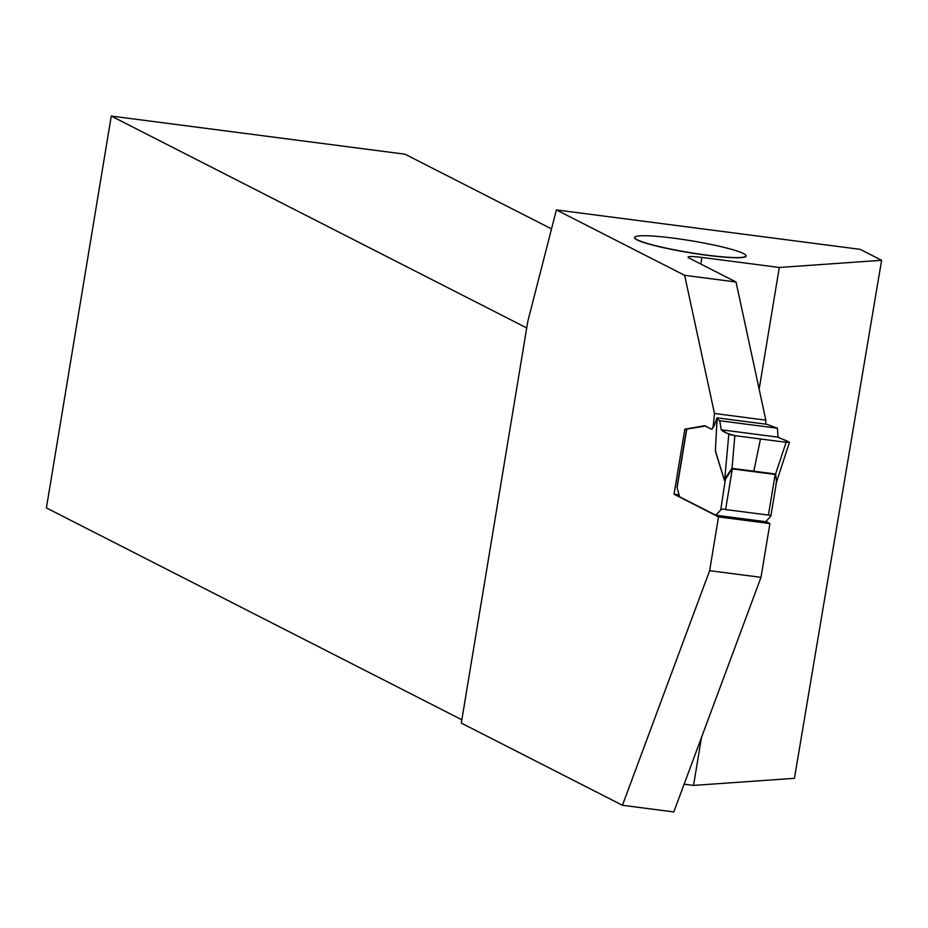 <?xml version="1.0" encoding="UTF-8"?>
<svg xmlns="http://www.w3.org/2000/svg" width="928" height="928" viewBox="0 0 928 928"><rect width="100%" height="100%" fill="white"/><g stroke="black" fill="none" stroke-linecap="round" stroke-linejoin="round"><path stroke-width="1.39" d="M718.272 418.621L717.089 419.12L719.78 420.732L777.397 428.214L766.83 424.305L716.938 417.832L718.202 418.632M717.077 418.992L715.697 444.558M777.397 428.214L778.058 437.146L789.438 442.378L776.458 482.258M719.78 420.732L721.218 429.757L778.058 437.146M721.218 429.757C722.448 431.543 726.995 433.504 734.837 435.65L786.109 442.308C793.684 442.482 779.717 438.654 778.058 437.146L721.218 429.757L728.805 434.292L734.837 435.65L732.006 468.86L775.448 474.498L786.109 442.296L734.837 435.65M789.136 442.122L786.109 442.308M705.779 425.987L686.778 429.096L677.08 487.676L677.475 485.994L677.08 487.676L679.621 496.782L715.79 515.226L720.72 509.936L722.599 509.008L725.603 509.542L732.424 468.408L753.826 471.18L760.473 438.979M725.603 509.542L768.419 515.098L775.24 473.964L753.826 471.18M715.79 515.226L765.681 521.698L770.611 516.409L770.692 515.249L768.419 515.098M770.611 516.409L770.692 515.249M766.922 424.328L717.019 417.855L713.992 426.23L713.249 426.138L714.479 413.482L765.844 420.152L736.02 281.996L688.947 257.984A20.068 2.111 9.4 0 1 688.042 257.16A20.068 2.111 9.4 0 1 701.939 257.427L779.288 267.473L759.15 389.122M728.805 434.292L724.617 480.495L725.661 477.595M715.488 448.711L715.453 450.915L724.548 480.75L732.006 468.86M712.02 429.13L711.289 429.038A5.626 1.763 -82.6 0 0 713.249 426.138M711.834 429.072L713.992 426.23M717.066 419.108L715.5 448.572M720.72 509.936L725.673 477.595L731.844 468.536M776.504 482.026L775.727 474.231M775.889 484.578L776.632 481.272L775.46 474.498M736.02 281.996L684.644 275.326L556.394 209.914L860.14 249.342L881.6 260.292L779.288 267.473M635.03 236.93A56.573 5.962 9.4 0 0 634.949 236.988A56.573 5.962 9.4 0 0 637.06 239.876A56.573 5.962 9.4 0 0 701.197 254.504A56.573 5.962 9.4 0 0 745.938 255.362A56.573 5.962 9.4 0 0 745.868 255.281M709.63 570.685L718.527 516.896L769.904 523.566L760.995 577.344L709.63 570.685L622.444 805.272L461.297 723.086L527.8 321.413L556.394 209.914M718.527 516.896L674.041 494.206L684.806 429.212L704.236 425.766A12.54 3.932 97.4 0 1 704.619 425.755A12.54 3.932 97.4 0 1 705.048 425.894L711.092 428.968A5.626 1.763 -82.6 0 0 711.289 429.038M684.644 275.326L714.479 413.482M622.444 805.272L673.809 811.942L760.995 577.344M765.577 424.142L765.844 420.152M769.904 523.566L765.867 521.513M526.71 327.932L111.267 116.058L46.4 507.906L461.842 719.78M701.475 737.505L693.541 785.413L794.438 778.325L881.6 260.292M693.541 785.413L684.122 784.183M111.267 116.058L405.037 154.199L551.522 228.903M679.087 494.868L674.041 494.206M686.523 429.444L684.806 429.212M714.467 424.595L713.725 424.502M637.211 239.76A56.434 5.951 -170.6 0 1 635.1 236.872A56.434 5.951 -170.6 0 1 691.325 240.793A56.434 5.951 -170.6 0 1 745.822 255.2A56.434 5.951 -170.6 0 1 701.197 254.342A56.434 5.951 -170.6 0 1 637.211 239.76M724.548 480.75L715.384 451.17M700.837 264.051L701.939 257.427M704.967 425.859L704.236 425.766M712.217 429.119L711.486 429.026M715.511 448.34L717.019 419.05M677.011 486.898L686.581 429.107M776.632 481.272L770.89 515.945"/></g></svg>
